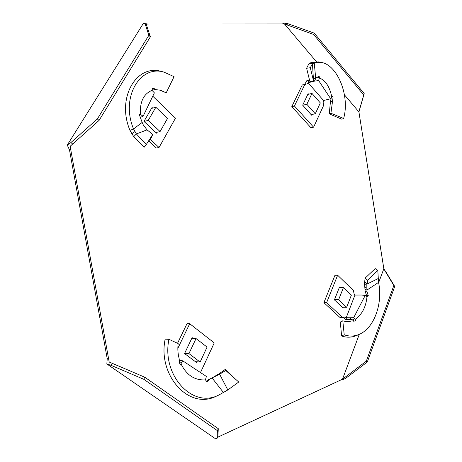 <?xml version="1.0" encoding="UTF-8"?>
<svg xmlns="http://www.w3.org/2000/svg" width="462" height="462" viewBox="0 0 462 462"><rect width="100%" height="100%" fill="white"/><g stroke="black" fill="none" stroke-linecap="round" stroke-linejoin="round"><path stroke-width="0.69" d="M217.342 437.687L217.025 438.415L217.423 430.676L218.289 428.69L144.779 377.2L109.188 362.029L70.732 149.601L70.212 146.235L99.041 120.455L150.381 36.816L146.535 25.231L145.068 23.718L143.526 23.129L67.267 145.08L69.496 149.902L70.732 149.601M385.331 270.917L394.733 286.48L393.832 285.556L366.32 361.145L342.498 379.204L218.769 436.711L217.296 437.785M342.498 379.204L359.297 334.321M378.609 282.721L383.841 268.745L358.916 111.92L344.456 94.825M316.372 61.642L284.477 23.96L148.712 24.036L146.258 24.128L146.535 25.231M108.518 358.801L107.224 358.685L106.838 363.941L215.714 438.9L217.025 438.415M107.224 358.685L69.496 149.902M282.582 23.88L283.841 23.1L287.607 23.602L286.937 24.896L284.477 23.96M341.227 379.787L342.134 379.937L345.484 378.482L344.49 377.627M384.39 269.56L383.841 268.745M394.733 286.48L367.296 362.023L366.32 361.145M367.296 362.023L345.484 378.482M384.615 270.178L393.832 285.556M359.245 110.487L364.195 93.578L358.916 111.92M287.607 23.602L314.258 33.143L313.617 34.448L363.634 94.872M314.258 33.143L364.195 93.578M286.937 24.896L313.617 34.448M67.267 145.08L70.934 142.544L72.644 144.017M70.934 142.544L97.361 118.936L148.868 35.268L150.381 36.816M97.361 118.936L99.041 120.455M148.868 35.268L145.068 23.718M112.208 363.34L111.151 365.378L106.838 363.941M217.4 437.554L217.862 436.492L217.902 437.219M217.423 430.676L143.757 379.267L144.779 377.2M143.757 379.267L111.151 365.378M217.862 436.492L218.289 428.69M227.824 389.957L219.641 374.243L225.745 370.466L238.738 382.028L227.824 389.957L218.751 395.074C192.088 408.945 161.371 374.561 168.953 339.31L165.159 339.166C157.484 375.392 189.085 410.395 216.383 396.148L217.914 395.432M196.777 361.769L196.454 362.462L184.563 353.54L192.128 337.63L193.133 338.403M206.982 381.473L208.229 379.799L210.164 378.817L208.016 381.104L206.693 381.525L205.463 379.874C194.698 380.497 186.532 375.138 180.983 363.808L180.555 364.391L179.764 363.779L179.112 358.46C177.835 353.505 177.523 348.556 178.182 343.601L168.953 339.31M180.983 363.808L181.635 362.526L179.51 363.08M179.025 360.4L182.634 360.782L181.635 362.526M200.485 372.568L214.241 342.914L189.709 323.712L187.029 323.625L177.529 343.301M189.709 323.712L177.841 348.365M205.463 379.874L206.375 376.438L182.634 360.782M211.082 378.476L219.438 373.556L219.641 374.243L210.164 378.817M219.438 373.556L225.421 369.277L225.745 370.466M225.421 369.277L234.656 378.378M212.139 378.037L223.481 392.561M188.935 353.603L200.133 362.041L207.074 347.072L196.05 338.548L188.935 353.603L184.673 353.303M196.05 338.548L191.794 338.334M200.133 362.041L195.38 361.654M378.176 278.563L367.042 284.066L367.746 280.243L377.801 270.287L378.545 282.403C383.027 302.31 374.578 328.02 359.321 334.309C354.377 336.446 349.341 336.607 344.207 334.8L341.585 335.989L340.344 322.031L342.804 320.778L344.207 334.8M366.562 296.286L365.188 295.466L353.69 317.677L354.55 318.67L352.858 319.935L351.888 319.6L349.913 317.764L353.69 317.677M343.179 307.259L342.943 307.871L334.407 299.867L339.547 286.954L340.182 287.56M364.489 283.316L366.822 285.21L367.042 284.066L364.68 281.907L364.489 283.316L365.147 291.303L367.059 291.99L368.306 295.703L366.995 296.512C366.043 306.849 362.116 314.455 355.197 319.323L355.451 320.923L355.134 321.078L351.911 320.865C348.891 321.847 345.853 321.818 342.804 320.778M355.197 319.323L354.55 318.67M353.759 321.35L353.465 320.345L352.858 319.935M351.888 319.6L345.484 319.479L343.214 317.55M349.913 317.764L346.217 317.7L354.96 295.062L354.1 293.867L353.407 290.5L337.641 275.231L326.617 302.662L342.85 317.694L344.889 317.024L346.217 317.7M344.652 317.042L345.126 317.048M337.641 275.231L334.944 275.312L323.902 302.656L340.142 317.642L342.85 317.694M323.902 302.656L326.617 302.662M365.188 295.466L361.457 295.022L354.96 295.062M365.147 291.303L366.464 295.195L366.048 296.003M364.963 289.31L366.915 290.084L367.059 291.99M366.822 285.21L366.915 290.084L378.545 282.403M364.68 281.907L365.09 278.17L367.746 280.243M365.09 278.17L375.219 268.601L377.801 270.287M357.265 335.233L356.912 335.389C351.911 337.566 346.8 337.762 341.585 335.989M346.662 307.282L351.38 295.126L343.457 287.508L338.629 299.717L346.662 307.282L342.284 307.253M338.629 299.717L334.465 299.723M343.457 287.508L339.299 287.572M304.77 84.315L306.722 80.769L308.004 80.446L308.518 82.646L314.455 81.145L315.725 78.476L313.484 79.048L315.644 77.755L314.27 62.93L311.169 62.474L308.824 63.9L312.445 63.889L313.542 80.844L310.285 67.741L312.445 63.889L313.149 63.41L314.27 62.93L321.321 62.434C337.243 64.813 350.173 95.547 343.63 118.486L341.909 119.231L329.267 113.86L330.913 113.265L343.63 118.486M317.348 76.969L319.375 77.997L318.607 80.555L330.688 98.752L331.751 96.725L332.461 96.379L333.102 97.043L330.913 113.265M311.989 114.472L311.648 115.2L302.679 105.18L308.148 93.67L308.628 94.213M331.306 97.632L330.469 101.363L329.267 113.86M330.469 101.363L332.265 101.34M305.948 84.205L302.264 84.95L291.799 106.63L310.943 127.731L313.594 127.2L323.556 105.579L323.134 102.056L323.567 100.52L330.688 98.752M291.799 106.63L294.45 106.023L313.594 127.2M304.908 84.28L294.45 106.023M308.518 82.646L307.265 83.87M308.004 80.446L309.505 80.065M314.455 81.145L318.607 80.555M315.725 78.476L316.441 77.714M315.644 77.755L316.747 77.633L319.196 76.346L319.375 77.997C325.462 80.324 329.591 86.567 331.751 96.725M308.824 63.9L306.618 68.237L309.915 81.71L313.542 80.844M306.618 68.237L310.285 67.741M311.169 62.474L318.699 61.902L321.321 62.434M323.567 100.52L308.085 82.75M320.31 102.916L311.983 93.411L306.843 104.285L315.28 113.762L320.31 102.916M315.28 113.762L311.157 114.651M306.843 104.285L302.72 105.226M311.983 93.411L307.796 94.415M147.026 129.862L143.278 124.913L142.175 122.418L133.541 128.967L129.972 130.376L133.714 136.683L136.359 133.945L147.026 129.862L152.749 134.396L146.333 144.45L136.359 133.945L133.541 128.967C120.322 97.257 140.223 64.738 163.906 72.101L174.064 76.652L166.205 92.827L159.569 89.975M139.466 114.53L140.408 114.403L143.128 116.233L154.377 92.862L152.044 90.367L152.495 88.404L153.8 88.34L155.885 89.668L160.516 90.2L166.205 92.827M139.449 114.645L140.408 114.403C139.755 101.802 143.63 93.792 152.044 90.367M157.057 132.271L156.543 133.177L143.971 121.396L152.067 107.484L152.714 108.102M152.281 88.513L152.731 88.964L155.885 89.668M148.747 140.962L156.427 148.054L159.032 147.494L175.479 118.18L152.795 96.212M150.081 139.206L159.032 147.494M140.061 117.475L143.128 116.233M142.175 122.418L139.449 115.032L139.795 114.108L140.408 114.403M147.482 142.648L151.322 137.624L152.749 134.396M133.714 136.683L144.156 147.239L146.333 144.45M129.972 130.376C116.101 97.597 136.85 63.756 161.469 71.466L162.185 71.656M155.856 107.242L148.233 120.397L160.077 131.555L167.51 118.439L155.856 107.242L151.519 108.426M160.077 131.555L155.873 132.554M148.233 120.397L144.052 121.471M212.872 377.385L214.27 376.963M217.365 374.728L217.954 375.086M354.828 321.194L355.451 320.923M346.8 319.496L346.662 317.7M366.464 295.195L368.306 295.703M364.582 286.89L366.73 288.115M331.641 96.945L333.102 97.043M309.731 63.19L313.149 63.41M131.676 133.761L134.817 131.641M359.552 109.783L359.217 111.007M144.912 23.597L148.279 24.116M218.555 436.815L217.908 437.219M233.57 377.327L235.198 378.88M218.751 395.074L216.383 396.148M359.321 334.309L356.912 335.389M148.966 140.327L149.786 139.045M163.906 72.101L161.469 71.466"/></g></svg>
